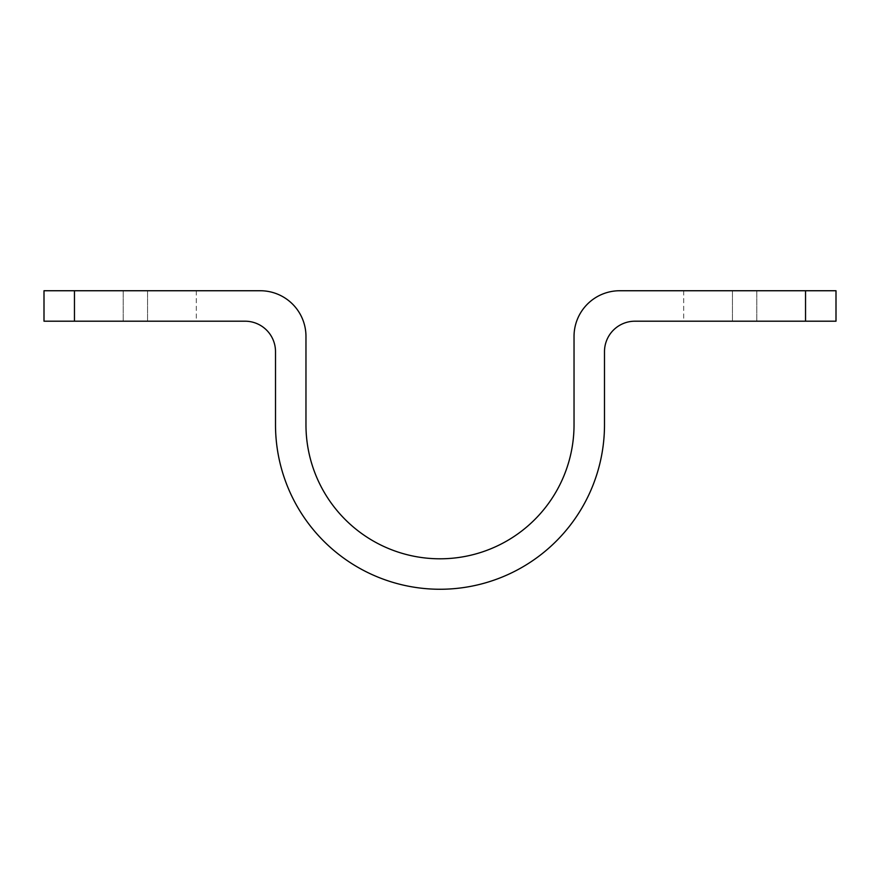 <?xml version="1.0" encoding="UTF-8"?>
<svg xmlns="http://www.w3.org/2000/svg" width="880" height="880" viewBox="0 0 880 880"><rect width="100%" height="100%" fill="white"/><g stroke="black" fill="none" stroke-linecap="round" stroke-linejoin="round"><path stroke-width="0.66" stroke-dasharray="4.4 3.3" d="M52.921 290.741L196.306 290.741L74.459 290.741L74.459 321.2L44 321.2L44 290.741L52.921 290.741M827.079 321.2L756.8 321.2L805.541 321.2L805.541 290.741L836 290.741L836 321.2L827.079 321.2M805.541 290.741L619.718 290.741A45.694 45.694 0 0 0 574.035 336.435L574.035 424.765A134.035 134.035 0 0 1 440 558.8A134.035 134.035 0 0 1 305.965 424.765L305.965 336.435A45.694 45.694 0 0 0 260.282 290.741L74.459 290.741L74.459 321.2L245.047 321.2A30.459 30.459 0 0 1 275.506 351.659L275.506 424.765A164.494 164.494 0 0 0 440 589.259A164.494 164.494 0 0 0 604.494 424.765L604.494 351.659A30.459 30.459 0 0 1 634.953 321.2L805.541 321.2L805.541 290.741L756.8 290.741L805.541 290.741M732.435 290.741L683.694 290.741L732.435 290.741L732.435 321.2L756.8 321.2L683.694 321.2L732.435 321.2L732.435 290.741M756.8 290.741L756.8 321.2L756.8 290.741M123.2 290.741L123.2 321.2L123.2 290.741M147.565 290.741L147.565 321.2L147.565 290.741M683.694 290.741L683.694 321.2M196.306 290.741L196.306 321.2"/><path stroke-width="1.32" d="M52.921 321.2L74.459 321.2L74.459 290.741L44 290.741L44 321.2L52.921 321.2M827.079 290.741L805.541 290.741L805.541 321.2L836 321.2L836 290.741L827.079 290.741M74.459 290.741L260.282 290.741A45.694 45.694 0 0 1 305.965 336.435L305.965 424.765A134.035 134.035 0 0 0 440 558.8A134.035 134.035 0 0 0 574.035 424.765L574.035 336.435A45.694 45.694 0 0 1 619.718 290.741L805.541 290.741M805.541 321.2L634.953 321.2A30.459 30.459 0 0 0 604.494 351.659L604.494 424.765A164.494 164.494 0 0 1 440 589.259A164.494 164.494 0 0 1 275.506 424.765L275.506 351.659A30.459 30.459 0 0 0 245.047 321.2L74.459 321.2"/></g></svg>
